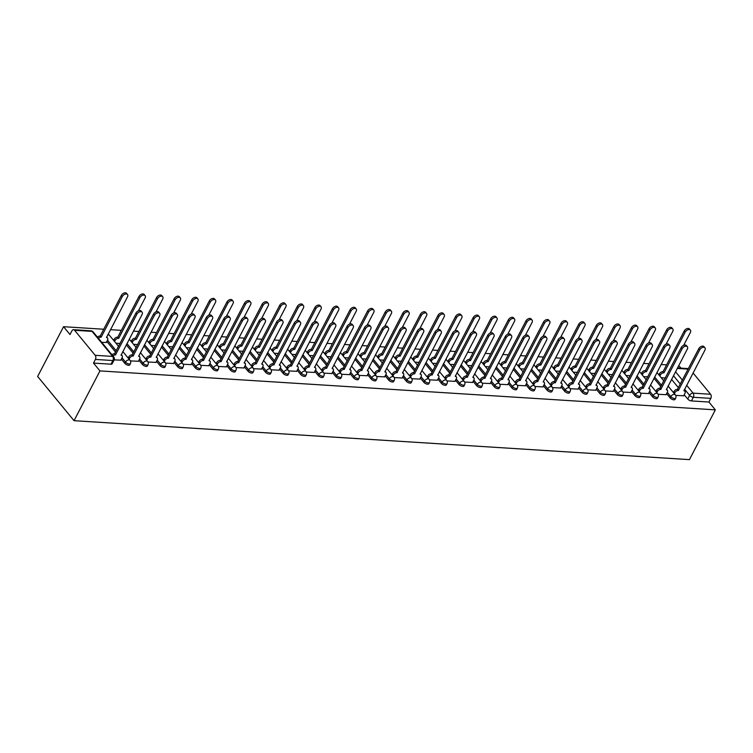 <?xml version="1.0" encoding="UTF-8"?>
<svg xmlns="http://www.w3.org/2000/svg" width="753" height="753" viewBox="0 0 753 753"><rect width="100%" height="100%" fill="white"/><g stroke="black" fill="none" stroke-linecap="round" stroke-linejoin="round"><path stroke-width="1.13" d="M666.621 393.64L670.132 397.904A2.956 1.28 27.5 0 0 673.841 399.815A2.956 1.28 27.5 0 0 675.008 399.41L675.676 398.111A2.956 1.28 -152.5 0 1 674.519 398.516A2.956 1.28 -152.5 0 1 670.81 396.605L667.299 392.341M649.03 392.529L652.54 396.793A2.956 1.28 27.5 0 0 656.258 398.704A2.956 1.28 27.5 0 0 657.416 398.299L658.094 397A2.956 1.28 -152.5 0 1 656.927 397.405A2.956 1.28 -152.5 0 1 653.218 395.494L649.707 391.231M631.447 391.409L634.958 395.673A2.956 1.28 27.5 0 0 638.666 397.584A2.956 1.28 27.5 0 0 639.824 397.179L640.502 395.89A2.956 1.28 -152.5 0 1 639.344 396.294A2.956 1.28 -152.5 0 1 635.626 394.384L632.115 390.11M613.855 390.299L617.366 394.563A2.956 1.28 27.5 0 0 621.074 396.473A2.956 1.28 27.5 0 0 622.242 396.069L622.91 394.77A2.956 1.28 -152.5 0 1 621.752 395.174A2.956 1.28 -152.5 0 1 618.044 393.264L614.533 389M596.263 389.188L599.774 393.452A2.956 1.28 27.5 0 0 603.482 395.363A2.956 1.28 27.5 0 0 604.65 394.958L605.327 393.659A2.956 1.28 -152.5 0 1 604.16 394.064A2.956 1.28 -152.5 0 1 600.452 392.153L596.941 387.889M578.671 388.077L582.182 392.341A2.956 1.28 27.5 0 0 585.9 394.252A2.956 1.28 27.5 0 0 587.058 393.847L587.735 392.548A2.956 1.28 -152.5 0 1 586.568 392.953A2.956 1.28 -152.5 0 1 582.86 391.042L579.349 386.778M561.089 386.957L564.599 391.221A2.956 1.28 27.5 0 0 568.308 393.132A2.956 1.28 27.5 0 0 569.466 392.727L570.143 391.438A2.956 1.28 -152.5 0 1 568.986 391.842A2.956 1.28 -152.5 0 1 565.268 389.932L561.757 385.658M543.497 385.847L547.007 390.11A2.956 1.28 27.5 0 0 550.716 392.021A2.956 1.28 27.5 0 0 551.883 391.616L552.551 390.318A2.956 1.28 -152.5 0 1 551.394 390.722A2.956 1.28 -152.5 0 1 547.685 388.812L544.174 384.548M525.905 384.736L529.415 389A2.956 1.28 27.5 0 0 533.124 390.911A2.956 1.28 27.5 0 0 534.291 390.506L534.969 389.207A2.956 1.28 -152.5 0 1 533.802 389.612A2.956 1.28 -152.5 0 1 530.093 387.701L526.582 383.437M508.322 383.616L511.824 387.889A2.956 1.28 27.5 0 0 515.541 389.8A2.956 1.28 27.5 0 0 516.699 389.395L517.377 388.096A2.956 1.28 -152.5 0 1 516.21 388.501A2.956 1.28 -152.5 0 1 512.501 386.59L508.99 382.326M490.73 382.505L494.241 386.769A2.956 1.28 27.5 0 0 497.949 388.68A2.956 1.28 27.5 0 0 499.107 388.275L499.785 386.976A2.956 1.28 -152.5 0 1 498.627 387.39A2.956 1.28 -152.5 0 1 494.909 385.47L491.408 381.206M473.138 381.394L476.649 385.658A2.956 1.28 27.5 0 0 480.358 387.569A2.956 1.28 27.5 0 0 481.525 387.164L482.193 385.865A2.956 1.28 -152.5 0 1 481.035 386.27A2.956 1.28 -152.5 0 1 477.327 384.359L473.816 380.096M455.546 380.284L459.057 384.548A2.956 1.28 27.5 0 0 462.775 386.458A2.956 1.28 27.5 0 0 463.933 386.054L464.61 384.755A2.956 1.28 -152.5 0 1 463.443 385.159A2.956 1.28 -152.5 0 1 459.735 383.249L456.224 378.985M437.964 379.164L441.474 383.437A2.956 1.28 27.5 0 0 445.183 385.348A2.956 1.28 27.5 0 0 446.341 384.934L447.018 383.644A2.956 1.28 -152.5 0 1 445.861 384.049A2.956 1.28 -152.5 0 1 442.143 382.138L438.632 377.874M420.372 378.053L423.883 382.317A2.956 1.28 27.5 0 0 427.591 384.228A2.956 1.28 27.5 0 0 428.758 383.823L429.426 382.524A2.956 1.28 -152.5 0 1 428.269 382.929A2.956 1.28 -152.5 0 1 424.56 381.018L421.049 376.754M402.78 376.942L406.291 381.206A2.956 1.28 27.5 0 0 409.999 383.117A2.956 1.28 27.5 0 0 411.166 382.712L411.844 381.413A2.956 1.28 -152.5 0 1 410.677 381.818A2.956 1.28 -152.5 0 1 406.968 379.907L403.457 375.643M385.188 375.832L388.699 380.096A2.956 1.28 27.5 0 0 392.417 382.006A2.956 1.28 27.5 0 0 393.574 381.602L394.252 380.303A2.956 1.28 -152.5 0 1 393.085 380.707A2.956 1.28 -152.5 0 1 389.376 378.797L385.865 374.533M367.605 374.712L371.116 378.975A2.956 1.28 27.5 0 0 374.825 380.896A2.956 1.28 27.5 0 0 375.982 380.481L376.66 379.192A2.956 1.28 -152.5 0 1 375.502 379.597A2.956 1.28 -152.5 0 1 371.784 377.686L368.273 373.413M350.013 373.601L353.524 377.865A2.956 1.28 27.5 0 0 357.233 379.776A2.956 1.28 27.5 0 0 358.4 379.371L359.068 378.072A2.956 1.28 -152.5 0 1 357.91 378.477A2.956 1.28 -152.5 0 1 354.202 376.566L350.691 372.302M332.421 372.49L335.932 376.754A2.956 1.28 27.5 0 0 339.641 378.665A2.956 1.28 27.5 0 0 340.808 378.26L341.486 376.961A2.956 1.28 -152.5 0 1 340.318 377.366A2.956 1.28 -152.5 0 1 336.61 375.455L333.099 371.191M314.839 371.38L318.34 375.643A2.956 1.28 27.5 0 0 322.058 377.554A2.956 1.28 27.5 0 0 323.216 377.149L323.894 375.851A2.956 1.28 -152.5 0 1 322.726 376.255A2.956 1.28 -152.5 0 1 319.018 374.345L315.507 370.081M297.247 370.26L300.758 374.523A2.956 1.28 27.5 0 0 304.466 376.434A2.956 1.28 27.5 0 0 305.624 376.029L306.302 374.74A2.956 1.28 -152.5 0 1 305.144 375.145A2.956 1.28 -152.5 0 1 301.435 373.234L297.924 368.961M279.655 369.149L283.166 373.413A2.956 1.28 27.5 0 0 286.874 375.323A2.956 1.28 27.5 0 0 288.041 374.919L288.719 373.62A2.956 1.28 -152.5 0 1 287.552 374.025A2.956 1.28 -152.5 0 1 283.843 372.114L280.332 367.85M262.063 368.038L265.574 372.302A2.956 1.28 27.5 0 0 269.292 374.213A2.956 1.28 27.5 0 0 270.449 373.808L271.127 372.509A2.956 1.28 -152.5 0 1 269.96 372.914A2.956 1.28 -152.5 0 1 266.251 371.003L262.741 366.739M244.48 366.918L247.991 371.191A2.956 1.28 27.5 0 0 251.7 373.102A2.956 1.28 27.5 0 0 252.857 372.697L253.535 371.398A2.956 1.28 -152.5 0 1 252.377 371.803A2.956 1.28 -152.5 0 1 248.659 369.892L245.149 365.629M226.888 365.807L230.399 370.071A2.956 1.28 27.5 0 0 234.108 371.982A2.956 1.28 27.5 0 0 235.275 371.577L235.943 370.278A2.956 1.28 -152.5 0 1 234.785 370.692A2.956 1.28 -152.5 0 1 231.077 368.782L227.566 364.508M209.296 364.697L212.807 368.961A2.956 1.28 27.5 0 0 216.516 370.871A2.956 1.28 27.5 0 0 217.683 370.467L218.361 369.168A2.956 1.28 -152.5 0 1 217.193 369.572A2.956 1.28 -152.5 0 1 213.485 367.662L209.974 363.398M191.704 363.586L195.215 367.85A2.956 1.28 27.5 0 0 198.933 369.761A2.956 1.28 27.5 0 0 200.091 369.356L200.769 368.057A2.956 1.28 -152.5 0 1 199.601 368.462A2.956 1.28 -152.5 0 1 195.893 366.551L192.382 362.287M174.122 362.466L177.633 366.739A2.956 1.28 27.5 0 0 181.341 368.65A2.956 1.28 27.5 0 0 182.499 368.236L183.177 366.946A2.956 1.28 -152.5 0 1 182.019 367.351A2.956 1.28 -152.5 0 1 178.301 365.44L174.79 361.176M156.53 361.355L160.041 365.619A2.956 1.28 27.5 0 0 163.749 367.53A2.956 1.28 27.5 0 0 164.916 367.125L165.585 365.826A2.956 1.28 -152.5 0 1 164.427 366.231A2.956 1.28 -152.5 0 1 160.718 364.32L157.208 360.056M138.938 360.245L142.449 364.508A2.956 1.28 27.5 0 0 146.157 366.419A2.956 1.28 27.5 0 0 147.324 366.014L148.002 364.716A2.956 1.28 -152.5 0 1 146.835 365.12A2.956 1.28 -152.5 0 1 143.126 363.21L139.616 358.946M121.355 359.134L124.866 363.398A2.956 1.28 27.5 0 0 128.575 365.309A2.956 1.28 27.5 0 0 129.732 364.904L130.41 363.605A2.956 1.28 -152.5 0 1 129.243 364.01A2.956 1.28 -152.5 0 1 125.535 362.099L122.024 357.835M681.013 368.132L678.698 365.629M666.603 364.866L661.106 364.518M649.011 363.746L643.523 363.407M631.419 362.635L625.931 362.287M613.836 361.525L608.339 361.176M596.244 360.414L590.747 360.066M578.652 359.294L573.165 358.955M561.07 358.183L555.573 357.835M543.478 357.073L537.981 356.724M525.886 355.962L520.398 355.614M508.294 354.842L502.806 354.494M490.711 353.731L485.214 353.383M473.119 352.62L467.622 352.272M455.527 351.51L450.04 351.162M437.935 350.39L432.448 350.041M420.353 349.279L414.856 348.931M402.761 348.168L397.264 347.82M385.169 347.058L379.681 346.709M367.586 345.938L362.089 345.589M349.994 344.827L344.498 344.479M332.402 343.716L326.915 343.368M314.81 342.596L309.323 342.257M297.228 341.486L291.731 341.137M279.636 340.375L274.139 340.027M262.044 339.264L256.557 338.916M244.452 338.144L238.965 337.796M226.869 337.033L221.373 336.685M209.278 335.923L203.781 335.574M191.686 334.812L186.198 334.464M174.103 333.692L168.606 333.344M156.511 332.581L151.014 332.233M138.919 331.471L133.432 331.122M121.327 330.36L110.427 329.663M103.745 329.24L63.553 326.698L37.65 376.472L74.039 420.682L99.951 370.909L715.35 409.858L689.447 459.631L74.039 420.682M693.052 372.951L710.587 394.252A2.956 1.901 93.6 0 1 710.813 398.375L708.912 402.036L691.433 400.925A2.956 1.28 -152.5 0 1 687.724 399.015L684.213 394.751M678.453 387.748L671.544 379.361M708.912 402.036L715.35 409.858M74.585 330.275L95.179 355.303L112.658 356.414L92.064 331.386L74.585 330.275A2.956 1.901 -86.4 0 0 73.54 329.692A2.956 1.901 -86.4 0 0 71.902 330.868L70.001 334.53L63.553 326.698M93.504 363.087L110.983 364.198A2.956 1.28 27.5 0 0 112.15 363.784L114.051 360.132A2.956 1.28 -152.5 0 1 112.884 360.536L95.405 359.435L93.504 363.087L99.951 370.909M95.405 359.435A2.956 1.901 -86.4 0 0 95.179 355.303M114.174 359.868L120.809 360.16M101.711 342.314L106.258 342.474M130.42 360.894L138.401 361.28M148.012 362.014L155.993 362.391M165.594 363.125L173.585 363.501M183.186 364.236L191.168 364.621M200.778 365.346L208.76 365.732M218.37 366.466L226.352 366.843M235.953 367.577L243.934 367.953M253.545 368.688L261.526 369.074M271.136 369.798L279.118 370.184M288.728 370.918L296.71 371.295M306.311 372.029L314.293 372.406M323.903 373.14L331.885 373.526M341.495 374.26L349.477 374.636M359.077 375.371L367.069 375.747M376.669 376.481L384.651 376.858M394.261 377.592L402.243 377.978M411.853 378.712L419.835 379.088M429.436 379.823L437.418 380.199M447.028 380.933L455.01 381.319M464.62 382.044L472.602 382.43M482.212 383.164L490.194 383.541M499.794 384.275L507.776 384.651M517.386 385.385L525.368 385.771M534.978 386.496L542.96 386.882M552.561 387.616L560.552 387.993M570.153 388.727L578.135 389.103M587.745 389.838L595.727 390.223M605.337 390.948L613.319 391.334M622.919 392.068L630.901 392.445M640.511 393.179L648.493 393.555M658.103 394.29L666.085 394.676M660.861 386.637L653.962 378.251M643.269 385.527L636.37 377.14M625.677 384.416L618.778 376.029M608.095 383.296L601.195 374.909M590.503 382.185L583.603 373.799M572.911 381.074L566.011 372.688M555.328 379.954L548.419 371.577M537.736 378.844L530.837 370.457M520.144 377.733L513.245 369.346M502.552 376.622L495.653 368.236M484.97 375.502L478.061 367.125M467.378 374.392L460.478 366.005M449.786 373.281L442.886 364.894M432.194 372.17L425.294 363.784M414.611 371.05L407.712 362.664M397.019 369.939L390.12 361.553M379.427 368.829L372.528 360.442M361.845 367.718L354.936 359.332M344.253 366.598L337.353 358.212M326.661 365.487L319.761 357.101M309.069 364.377L302.169 355.99M291.486 363.257L284.578 354.879M273.894 362.146L266.995 353.759M256.302 361.035L249.403 352.649M238.71 359.925L231.811 351.538M221.128 358.805L214.228 350.427M203.536 357.694L196.637 349.307M185.944 356.583L179.045 348.197M168.361 355.472L161.453 347.086M150.769 354.352L143.87 345.966M133.177 353.242L126.278 344.855M115.585 352.131L106.794 341.448M675.695 395.41L683.677 395.786M115.962 343.217L120.094 343.481M133.545 344.328L137.686 344.592M151.137 345.448L155.269 345.702M168.728 346.559L172.861 346.822M186.311 347.67L190.453 347.933M203.903 348.78L208.035 349.044M221.495 349.9L225.627 350.154M239.087 351.011L243.219 351.274M256.669 352.122L260.811 352.385M274.261 353.232L278.394 353.496M291.853 354.352L295.985 354.607M309.445 355.463L313.577 355.727M327.028 356.574L331.169 356.837M344.62 357.684L348.752 357.948M362.212 358.805L366.344 359.068M379.794 359.915L383.936 360.179M397.386 361.026L401.518 361.289M414.978 362.146L419.11 362.4M432.57 363.257L436.702 363.52M450.153 364.367L454.294 364.631M467.745 365.478L471.877 365.742M485.337 366.598L489.469 366.852M502.929 367.709L507.061 367.972M520.511 368.819L524.653 369.083M538.103 369.93L542.235 370.194M555.695 371.05L559.827 371.304M573.278 372.161L577.419 372.424M590.87 373.272L595.002 373.535M608.462 374.382L612.594 374.646M626.054 375.502L630.186 375.766M643.636 376.613L647.778 376.876M661.228 377.724L665.36 377.987M120.753 360.282L122.08 357.731A2.956 1.864 140.5 0 0 122.108 355.708A2.956 1.864 140.5 0 0 121.054 355.228L142.063 314.528A3.398 2.137 140.5 0 0 142.091 312.203A3.398 2.137 140.5 0 0 139.503 311.893A3.398 2.137 140.5 0 0 136.877 314.199L115.529 354.879A2.956 1.864 140.5 0 0 112.941 355.953M111.99 354.804A2.956 1.864 -39.5 0 1 114.588 353.731L135.935 313.05A3.398 2.137 -39.5 0 1 138.552 310.744A3.398 2.137 -39.5 0 1 141.15 311.055L142.091 312.203M115.698 354.889L114.748 353.741M97.438 337.118A2.956 1.864 -39.5 0 1 100.027 336.045L100.977 337.193A2.956 1.864 140.5 0 0 98.379 338.266M106.192 342.596L107.528 340.045A2.956 1.864 140.5 0 0 107.547 338.022A2.956 1.864 140.5 0 0 106.502 337.542L127.511 296.842A3.398 2.137 140.5 0 0 127.539 294.517A3.398 2.137 140.5 0 0 124.942 294.207A3.398 2.137 140.5 0 0 122.325 296.513L101.147 337.203M100.196 336.054L121.374 295.364A3.398 2.137 -39.5 0 1 124 293.058A3.398 2.137 -39.5 0 1 126.589 293.369L127.539 294.517M138.336 361.402L139.672 358.842A2.956 1.864 140.5 0 0 139.691 356.818A2.956 1.864 140.5 0 0 138.646 356.338L159.655 315.639A3.398 2.137 140.5 0 0 159.683 313.323A3.398 2.137 140.5 0 0 157.095 313.003A3.398 2.137 140.5 0 0 154.469 315.309L133.121 355.99A2.956 1.864 140.5 0 0 129.638 358.202L128.688 357.054A2.956 1.864 -39.5 0 1 132.17 354.842L153.518 314.161A3.398 2.137 -39.5 0 1 156.144 311.855A3.398 2.137 -39.5 0 1 158.732 312.175L159.683 313.323M128.17 358.051L128.688 357.054M129.111 359.2L129.638 358.202M133.29 356L132.34 354.851M155.927 362.513L157.264 359.953A2.956 1.864 140.5 0 0 157.283 357.939A2.956 1.864 140.5 0 0 156.229 357.449L177.247 316.759A3.398 2.137 140.5 0 0 177.275 314.434A3.398 2.137 140.5 0 0 174.677 314.114A3.398 2.137 140.5 0 0 172.061 316.429L150.704 357.101A2.956 1.864 140.5 0 0 147.221 359.322L146.28 358.164A2.956 1.864 -39.5 0 1 149.762 355.953L171.11 315.281A3.398 2.137 -39.5 0 1 173.736 312.966A3.398 2.137 -39.5 0 1 176.324 313.286L177.275 314.434M145.762 359.172L146.28 358.164M146.703 360.32L147.221 359.322M150.873 357.11L149.932 355.962M173.519 363.624L174.847 361.064A2.956 1.864 140.5 0 0 174.875 359.049A2.956 1.864 140.5 0 0 173.821 358.569L194.829 317.87A3.398 2.137 140.5 0 0 194.858 315.545A3.398 2.137 140.5 0 0 192.269 315.234A3.398 2.137 140.5 0 0 189.643 317.54L168.296 358.212A2.956 1.864 140.5 0 0 164.813 360.433L163.872 359.285A2.956 1.864 -39.5 0 1 167.354 357.063L188.702 316.392A3.398 2.137 -39.5 0 1 191.328 314.086A3.398 2.137 -39.5 0 1 193.916 314.396L194.858 315.545M163.345 360.282L163.872 359.285M164.295 361.431L164.813 360.433M168.465 358.23L167.524 357.073M113.618 340.365L114.136 339.368A2.956 1.864 -39.5 0 1 117.619 337.156L118.56 338.304A2.956 1.864 140.5 0 0 115.077 340.516L114.56 341.523M138.411 310.801L145.103 297.953A3.398 2.137 140.5 0 0 145.122 295.637A3.398 2.137 140.5 0 0 142.533 295.317A3.398 2.137 140.5 0 0 139.917 297.623L118.729 338.313M117.788 337.165L138.966 296.475A3.398 2.137 -39.5 0 1 141.592 294.169A3.398 2.137 -39.5 0 1 144.181 294.489L145.122 295.637M131.201 341.486L131.728 340.488A2.956 1.864 -39.5 0 1 135.211 338.266L136.152 339.415A2.956 1.864 140.5 0 0 132.669 341.636L132.151 342.634M156.003 311.911L162.686 299.073A3.398 2.137 140.5 0 0 162.714 296.748A3.398 2.137 140.5 0 0 160.125 296.428A3.398 2.137 140.5 0 0 157.499 298.743L136.321 339.424M135.38 338.276L156.558 297.595A3.398 2.137 -39.5 0 1 159.175 295.28A3.398 2.137 -39.5 0 1 161.773 295.6L162.714 296.748M148.793 342.596L149.31 341.598A2.956 1.864 -39.5 0 1 152.793 339.377L153.744 340.535A2.956 1.864 140.5 0 0 150.261 342.747L149.734 343.745M173.595 313.022L180.278 300.183A3.398 2.137 140.5 0 0 180.306 297.859A3.398 2.137 140.5 0 0 177.717 297.548A3.398 2.137 140.5 0 0 175.091 299.854L153.913 340.544M152.963 339.396L174.141 298.706A3.398 2.137 -39.5 0 1 176.767 296.4A3.398 2.137 -39.5 0 1 179.355 296.71L180.306 297.859M191.111 364.734L192.439 362.184A2.956 1.864 140.5 0 0 192.467 360.16A2.956 1.864 140.5 0 0 191.413 359.68L212.421 318.98A3.398 2.137 140.5 0 0 212.45 316.655A3.398 2.137 140.5 0 0 209.861 316.345A3.398 2.137 140.5 0 0 207.235 318.651L185.887 359.332A2.956 1.864 140.5 0 0 182.405 361.544L181.454 360.395A2.956 1.864 -39.5 0 1 184.937 358.183L206.294 317.502A3.398 2.137 -39.5 0 1 208.91 315.196A3.398 2.137 -39.5 0 1 211.508 315.507L212.45 316.655M180.936 361.393L181.454 360.395M181.887 362.541L182.405 361.544M186.057 359.341L185.106 358.193M208.694 365.854L210.031 363.294A2.956 1.864 140.5 0 0 210.049 361.271A2.956 1.864 140.5 0 0 209.005 360.791L230.013 320.091A3.398 2.137 140.5 0 0 230.042 317.775A3.398 2.137 140.5 0 0 227.453 317.455A3.398 2.137 140.5 0 0 224.827 319.761L203.479 360.442A2.956 1.864 140.5 0 0 199.997 362.654L199.046 361.506A2.956 1.864 -39.5 0 1 202.529 359.294L223.876 318.613A3.398 2.137 -39.5 0 1 226.502 316.307A3.398 2.137 -39.5 0 1 229.091 316.627L230.042 317.775M198.528 362.504L199.046 361.506M199.47 363.661L199.997 362.654M203.649 360.452L202.698 359.303M166.385 343.707L166.902 342.709A2.956 1.864 -39.5 0 1 170.385 340.497L171.336 341.646A2.956 1.864 140.5 0 0 167.844 343.857L167.326 344.855M191.177 314.142L197.87 301.294A3.398 2.137 140.5 0 0 197.898 298.969A3.398 2.137 140.5 0 0 195.3 298.659A3.398 2.137 140.5 0 0 192.683 300.965L171.496 341.655M170.554 340.507L191.733 299.816A3.398 2.137 -39.5 0 1 194.359 297.51A3.398 2.137 -39.5 0 1 196.947 297.821L197.898 298.969M183.967 344.818L184.494 343.82A2.956 1.864 -39.5 0 1 187.977 341.608L188.918 342.756A2.956 1.864 140.5 0 0 185.436 344.968L184.918 345.975M208.769 315.253L215.452 302.405A3.398 2.137 140.5 0 0 215.48 300.089A3.398 2.137 140.5 0 0 212.892 299.769A3.398 2.137 140.5 0 0 210.266 302.075L189.088 342.766M188.146 341.617L209.325 300.927A3.398 2.137 -39.5 0 1 211.951 298.621A3.398 2.137 -39.5 0 1 214.539 298.941L215.48 300.089M226.286 366.965L227.613 364.405A2.956 1.864 140.5 0 0 227.641 362.391A2.956 1.864 140.5 0 0 226.587 361.901L247.605 321.211A3.398 2.137 140.5 0 0 247.633 318.886A3.398 2.137 140.5 0 0 245.036 318.575A3.398 2.137 140.5 0 0 242.419 320.882L221.062 361.553A2.956 1.864 140.5 0 0 217.579 363.774L216.638 362.626A2.956 1.864 -39.5 0 1 220.121 360.405L241.468 319.733A3.398 2.137 -39.5 0 1 244.094 317.418A3.398 2.137 -39.5 0 1 246.683 317.738L247.633 318.886M216.12 363.624L216.638 362.626M217.062 364.772L217.579 363.774M221.231 361.562L220.29 360.414M243.878 368.076L245.205 365.516A2.956 1.864 140.5 0 0 245.233 363.501A2.956 1.864 140.5 0 0 244.179 363.021L265.188 322.322A3.398 2.137 140.5 0 0 265.216 319.997A3.398 2.137 140.5 0 0 262.628 319.686A3.398 2.137 140.5 0 0 260.001 321.992L238.654 362.673A2.956 1.864 140.5 0 0 235.171 364.885L234.23 363.737A2.956 1.864 -39.5 0 1 237.713 361.515L259.06 320.844A3.398 2.137 -39.5 0 1 261.677 318.538A3.398 2.137 -39.5 0 1 264.275 318.848L265.216 319.997M233.703 364.734L234.23 363.737M234.654 365.883L235.171 364.885M238.823 362.682L237.882 361.534M261.46 369.186L262.797 366.636A2.956 1.864 140.5 0 0 262.816 364.612A2.956 1.864 140.5 0 0 261.771 364.132L282.78 323.432A3.398 2.137 140.5 0 0 282.808 321.117A3.398 2.137 140.5 0 0 280.22 320.797A3.398 2.137 140.5 0 0 277.593 323.103L256.246 363.784A2.956 1.864 140.5 0 0 252.763 365.996L251.813 364.847A2.956 1.864 -39.5 0 1 255.295 362.635L276.652 321.955A3.398 2.137 -39.5 0 1 279.269 319.649A3.398 2.137 -39.5 0 1 281.857 319.959L282.808 321.117M251.295 365.845L251.813 364.847M252.246 366.993L252.763 365.996M256.415 363.793L255.465 362.645M279.052 370.307L280.389 367.746A2.956 1.864 140.5 0 0 280.408 365.732A2.956 1.864 140.5 0 0 279.363 365.243L300.372 324.543A3.398 2.137 140.5 0 0 300.4 322.228A3.398 2.137 140.5 0 0 297.802 321.908A3.398 2.137 140.5 0 0 295.185 324.223L273.838 364.894A2.956 1.864 140.5 0 0 270.355 367.106L269.405 365.958A2.956 1.864 -39.5 0 1 272.887 363.746L294.235 323.065A3.398 2.137 -39.5 0 1 296.861 320.759A3.398 2.137 -39.5 0 1 299.449 321.079L300.4 322.228M268.887 366.956L269.405 365.958M269.828 368.113L270.355 367.106M274.007 364.904L273.057 363.755M296.644 371.417L297.972 368.857A2.956 1.864 140.5 0 0 298 366.843A2.956 1.864 140.5 0 0 296.946 366.353L317.964 325.663A3.398 2.137 140.5 0 0 317.982 323.338A3.398 2.137 140.5 0 0 315.394 323.028A3.398 2.137 140.5 0 0 312.777 325.334L291.42 366.005A2.956 1.864 140.5 0 0 287.938 368.226L286.997 367.078A2.956 1.864 -39.5 0 1 290.479 364.857L311.827 324.185A3.398 2.137 -39.5 0 1 314.453 321.87A3.398 2.137 -39.5 0 1 317.041 322.19L317.982 323.338M286.469 368.076L286.997 367.078M287.42 369.224L287.938 368.226M291.59 366.014L290.649 364.866M314.236 372.528L315.563 369.968A2.956 1.864 140.5 0 0 315.592 367.953A2.956 1.864 140.5 0 0 314.538 367.473L335.546 326.774A3.398 2.137 140.5 0 0 335.574 324.449A3.398 2.137 140.5 0 0 332.986 324.138A3.398 2.137 140.5 0 0 330.36 326.444L309.012 367.125A2.956 1.864 140.5 0 0 305.53 369.337L304.579 368.189A2.956 1.864 -39.5 0 1 308.062 365.967L329.419 325.296A3.398 2.137 -39.5 0 1 332.035 322.99A3.398 2.137 -39.5 0 1 334.633 323.301L335.574 324.449M304.061 369.186L304.579 368.189M305.012 370.335L305.53 369.337M309.182 367.135L308.231 365.986M331.819 373.639L333.155 371.088A2.956 1.864 140.5 0 0 333.174 369.064A2.956 1.864 140.5 0 0 332.129 368.584L353.138 327.884A3.398 2.137 140.5 0 0 353.166 325.569A3.398 2.137 140.5 0 0 350.578 325.249A3.398 2.137 140.5 0 0 347.952 327.555L326.604 368.236A2.956 1.864 140.5 0 0 323.122 370.448L322.171 369.299A2.956 1.864 -39.5 0 1 325.654 367.088L347.001 326.407A3.398 2.137 -39.5 0 1 349.627 324.101A3.398 2.137 -39.5 0 1 352.216 324.411L353.166 325.569M321.653 370.297L322.171 369.299M322.595 371.445L323.122 370.448M326.774 368.245L325.823 367.097M349.411 374.759L350.747 372.198A2.956 1.864 140.5 0 0 350.766 370.184A2.956 1.864 140.5 0 0 349.712 369.695L370.73 328.995A3.398 2.137 140.5 0 0 370.758 326.68A3.398 2.137 140.5 0 0 368.161 326.36A3.398 2.137 140.5 0 0 365.544 328.675L344.187 369.346A2.956 1.864 140.5 0 0 340.704 371.568L339.763 370.41A2.956 1.864 -39.5 0 1 343.246 368.198L364.593 327.517A3.398 2.137 -39.5 0 1 367.219 325.211A3.398 2.137 -39.5 0 1 369.808 325.531L370.758 326.68M339.245 371.417L339.763 370.41M340.187 372.566L340.704 371.568M344.356 369.356L343.415 368.208M201.559 345.938L202.077 344.94A2.956 1.864 -39.5 0 1 205.56 342.719L206.51 343.867A2.956 1.864 140.5 0 0 203.028 346.088L202.51 347.086M226.361 316.364L233.044 303.525A3.398 2.137 140.5 0 0 233.072 301.2A3.398 2.137 140.5 0 0 230.484 300.889A3.398 2.137 140.5 0 0 227.858 303.195L206.68 343.876M205.729 342.728L226.917 302.047A3.398 2.137 -39.5 0 1 229.533 299.732A3.398 2.137 -39.5 0 1 232.131 300.052L233.072 301.2M219.151 347.048L219.669 346.051A2.956 1.864 -39.5 0 1 223.152 343.829L224.102 344.987A2.956 1.864 140.5 0 0 220.62 347.199L220.092 348.197M243.953 317.474L250.636 304.636A3.398 2.137 140.5 0 0 250.664 302.311A3.398 2.137 140.5 0 0 248.076 302A3.398 2.137 140.5 0 0 245.45 304.306L224.272 344.996M223.321 343.848L244.499 303.158A3.398 2.137 -39.5 0 1 247.125 300.852A3.398 2.137 -39.5 0 1 249.714 301.162L250.664 302.311M236.743 348.159L237.261 347.161A2.956 1.864 -39.5 0 1 240.744 344.949L241.685 346.098A2.956 1.864 140.5 0 0 238.202 348.31L237.684 349.307M261.536 318.594L268.228 305.746A3.398 2.137 140.5 0 0 268.256 303.431A3.398 2.137 140.5 0 0 265.658 303.111A3.398 2.137 140.5 0 0 263.042 305.417L241.854 346.107M240.913 344.959L262.091 304.268A3.398 2.137 -39.5 0 1 264.717 301.962A3.398 2.137 -39.5 0 1 267.306 302.273L268.256 303.431M254.326 349.279L254.853 348.272A2.956 1.864 -39.5 0 1 258.335 346.06L259.277 347.208A2.956 1.864 140.5 0 0 255.794 349.43L255.276 350.427M279.128 319.705L285.811 306.857A3.398 2.137 140.5 0 0 285.839 304.541A3.398 2.137 140.5 0 0 283.25 304.221A3.398 2.137 140.5 0 0 280.624 306.537L259.446 347.218M258.505 346.069L279.683 305.379A3.398 2.137 -39.5 0 1 282.3 303.073A3.398 2.137 -39.5 0 1 284.898 303.393L285.839 304.541M271.918 350.39L272.435 349.392A2.956 1.864 -39.5 0 1 275.918 347.171L276.869 348.319A2.956 1.864 140.5 0 0 273.386 350.54L272.868 351.538M296.72 320.816L303.403 307.977A3.398 2.137 140.5 0 0 303.431 305.652A3.398 2.137 140.5 0 0 300.842 305.341A3.398 2.137 140.5 0 0 298.216 307.648L277.038 348.338M276.087 347.18L297.275 306.499A3.398 2.137 -39.5 0 1 299.892 304.184A3.398 2.137 -39.5 0 1 302.49 304.504L303.431 305.652M289.51 351.5L290.027 350.503A2.956 1.864 -39.5 0 1 293.51 348.281L294.461 349.439A2.956 1.864 140.5 0 0 290.978 351.651L290.451 352.649M314.302 321.936L320.994 309.088A3.398 2.137 140.5 0 0 321.023 306.763A3.398 2.137 140.5 0 0 318.425 306.452A3.398 2.137 140.5 0 0 315.808 308.758L294.63 349.448M293.679 348.3L314.858 307.61A3.398 2.137 -39.5 0 1 317.484 305.304A3.398 2.137 -39.5 0 1 320.072 305.614L321.023 306.763M307.102 352.611L307.619 351.613A2.956 1.864 -39.5 0 1 311.102 349.401L312.043 350.55A2.956 1.864 140.5 0 0 308.561 352.762L308.043 353.759M331.894 323.046L338.586 310.198A3.398 2.137 140.5 0 0 338.605 307.883A3.398 2.137 140.5 0 0 336.017 307.563A3.398 2.137 140.5 0 0 333.4 309.869L312.213 350.559M311.271 349.411L332.45 308.721A3.398 2.137 -39.5 0 1 335.076 306.415A3.398 2.137 -39.5 0 1 337.664 306.725L338.605 307.883M324.684 353.731L325.202 352.724A2.956 1.864 -39.5 0 1 328.694 350.512L329.635 351.66A2.956 1.864 140.5 0 0 326.153 353.882L325.635 354.879M349.486 324.157L356.169 311.309A3.398 2.137 140.5 0 0 356.197 308.994A3.398 2.137 140.5 0 0 353.609 308.674A3.398 2.137 140.5 0 0 350.983 310.989L329.805 351.67M328.854 350.522L350.041 309.831A3.398 2.137 -39.5 0 1 352.658 307.525A3.398 2.137 -39.5 0 1 355.256 307.845L356.197 308.994M367.003 375.869L368.33 373.309A2.956 1.864 140.5 0 0 368.358 371.295A2.956 1.864 140.5 0 0 367.304 370.815L388.313 330.115A3.398 2.137 140.5 0 0 388.341 327.79A3.398 2.137 140.5 0 0 385.752 327.48A3.398 2.137 140.5 0 0 383.126 329.786L361.779 370.457A2.956 1.864 140.5 0 0 358.296 372.679L357.355 371.53A2.956 1.864 -39.5 0 1 360.838 369.309L382.185 328.637A3.398 2.137 -39.5 0 1 384.811 326.331A3.398 2.137 -39.5 0 1 387.4 326.642L388.341 327.79M356.828 372.528L357.355 371.53M357.779 373.676L358.296 372.679M361.948 370.476L361.007 369.318M384.595 376.98L385.922 374.429A2.956 1.864 140.5 0 0 385.95 372.406A2.956 1.864 140.5 0 0 384.896 371.926L405.905 331.226A3.398 2.137 140.5 0 0 405.933 328.901A3.398 2.137 140.5 0 0 403.344 328.59A3.398 2.137 140.5 0 0 400.718 330.896L379.371 371.577A2.956 1.864 140.5 0 0 375.888 373.789L374.938 372.641A2.956 1.864 -39.5 0 1 378.42 370.429L399.777 329.748A3.398 2.137 -39.5 0 1 402.394 327.442A3.398 2.137 -39.5 0 1 404.992 327.753L405.933 328.901M374.42 373.639L374.938 372.641M375.371 374.787L375.888 373.789M379.54 371.587L378.59 370.438M402.177 378.1L403.514 375.54A2.956 1.864 140.5 0 0 403.533 373.516A2.956 1.864 140.5 0 0 402.488 373.036L423.497 332.337A3.398 2.137 140.5 0 0 423.525 330.021A3.398 2.137 140.5 0 0 420.927 329.701A3.398 2.137 140.5 0 0 418.31 332.007L396.963 372.688A2.956 1.864 140.5 0 0 393.48 374.9L392.529 373.752A2.956 1.864 -39.5 0 1 396.012 371.54L417.36 330.859A3.398 2.137 -39.5 0 1 419.986 328.553A3.398 2.137 -39.5 0 1 422.574 328.873L423.525 330.021M392.012 374.749L392.529 373.752M392.953 375.898L393.48 374.9M397.132 372.697L396.182 371.549M419.769 379.211L421.096 376.651A2.956 1.864 140.5 0 0 421.125 374.636A2.956 1.864 140.5 0 0 420.07 374.147L441.089 333.457A3.398 2.137 140.5 0 0 441.117 331.132A3.398 2.137 140.5 0 0 438.519 330.812A3.398 2.137 140.5 0 0 435.902 333.127L414.545 373.799A2.956 1.864 140.5 0 0 411.063 376.02L410.121 374.862A2.956 1.864 -39.5 0 1 413.604 372.65L434.952 331.979A3.398 2.137 -39.5 0 1 437.578 329.663A3.398 2.137 -39.5 0 1 440.166 329.983L441.117 331.132M409.604 375.869L410.121 374.862M410.545 377.018L411.063 376.02M414.715 373.808L413.774 372.66M437.361 380.321L438.688 377.761A2.956 1.864 140.5 0 0 438.717 375.747A2.956 1.864 140.5 0 0 437.662 375.267L458.671 334.567A3.398 2.137 140.5 0 0 458.699 332.242A3.398 2.137 140.5 0 0 456.111 331.932A3.398 2.137 140.5 0 0 453.485 334.238L432.137 374.909A2.956 1.864 140.5 0 0 428.655 377.131L427.713 375.982A2.956 1.864 -39.5 0 1 431.196 373.761L452.544 333.09A3.398 2.137 -39.5 0 1 455.16 330.783A3.398 2.137 -39.5 0 1 457.758 331.094L458.699 332.242M427.186 376.98L427.713 375.982M428.137 378.128L428.655 377.131M432.307 374.928L431.365 373.77M454.944 381.432L456.28 378.881A2.956 1.864 140.5 0 0 456.299 376.858A2.956 1.864 140.5 0 0 455.254 376.378L476.263 335.678A3.398 2.137 140.5 0 0 476.291 333.353A3.398 2.137 140.5 0 0 473.703 333.042A3.398 2.137 140.5 0 0 471.077 335.349L449.729 376.029A2.956 1.864 140.5 0 0 446.247 378.241L445.296 377.093A2.956 1.864 -39.5 0 1 448.779 374.881L470.136 334.2A3.398 2.137 -39.5 0 1 472.752 331.894A3.398 2.137 -39.5 0 1 475.341 332.205L476.291 333.353M444.778 378.091L445.296 377.093M445.729 379.239L446.247 378.241M449.899 376.039L448.948 374.89M472.536 382.552L473.872 379.992A2.956 1.864 140.5 0 0 473.891 377.968A2.956 1.864 140.5 0 0 472.846 377.488L493.855 336.789A3.398 2.137 140.5 0 0 493.883 334.473A3.398 2.137 140.5 0 0 491.285 334.153A3.398 2.137 140.5 0 0 488.669 336.459L467.321 377.14A2.956 1.864 140.5 0 0 463.839 379.352L462.888 378.204A2.956 1.864 -39.5 0 1 466.371 375.992L487.718 335.311A3.398 2.137 -39.5 0 1 490.344 333.005A3.398 2.137 -39.5 0 1 492.933 333.325L493.883 334.473M462.37 379.201L462.888 378.204M463.311 380.359L463.839 379.352M467.491 377.149L466.54 376.001M490.128 383.663L491.455 381.103A2.956 1.864 140.5 0 0 491.483 379.088A2.956 1.864 140.5 0 0 490.429 378.599L511.447 337.909A3.398 2.137 140.5 0 0 511.466 335.584A3.398 2.137 140.5 0 0 508.877 335.273A3.398 2.137 140.5 0 0 506.251 337.579L484.904 378.251A2.956 1.864 140.5 0 0 481.421 380.472L480.48 379.324A2.956 1.864 -39.5 0 1 483.963 377.102L505.31 336.431A3.398 2.137 -39.5 0 1 507.936 334.116A3.398 2.137 -39.5 0 1 510.525 334.436L511.466 335.584M479.953 380.321L480.48 379.324M480.903 381.47L481.421 380.472M485.073 378.26L484.132 377.112M507.72 384.774L509.047 382.213A2.956 1.864 140.5 0 0 509.075 380.199A2.956 1.864 140.5 0 0 508.021 379.719L529.03 339.019A3.398 2.137 140.5 0 0 529.058 336.695A3.398 2.137 140.5 0 0 526.469 336.384A3.398 2.137 140.5 0 0 523.843 338.69L502.496 379.371A2.956 1.864 140.5 0 0 499.013 381.583L498.062 380.434A2.956 1.864 -39.5 0 1 501.545 378.213L522.902 337.542A3.398 2.137 -39.5 0 1 525.519 335.236A3.398 2.137 -39.5 0 1 528.117 335.546L529.058 336.695M497.545 381.432L498.062 380.434M498.495 382.58L499.013 381.583M502.665 379.38L501.714 378.232M525.302 385.884L526.639 383.333A2.956 1.864 140.5 0 0 526.658 381.31A2.956 1.864 140.5 0 0 525.613 380.83L546.622 340.13A3.398 2.137 140.5 0 0 546.65 337.815A3.398 2.137 140.5 0 0 544.061 337.495A3.398 2.137 140.5 0 0 541.435 339.801L520.088 380.481A2.956 1.864 140.5 0 0 516.605 382.693L515.654 381.545A2.956 1.864 -39.5 0 1 519.137 379.333L540.485 338.652A3.398 2.137 -39.5 0 1 543.111 336.346A3.398 2.137 -39.5 0 1 545.699 336.657L546.65 337.815M515.137 382.543L515.654 381.545M516.078 383.691L516.605 382.693M520.257 380.491L519.306 379.343M542.894 387.004L544.231 384.444A2.956 1.864 140.5 0 0 544.25 382.43A2.956 1.864 140.5 0 0 543.195 381.94L564.213 341.241A3.398 2.137 140.5 0 0 564.242 338.925A3.398 2.137 140.5 0 0 561.644 338.605A3.398 2.137 140.5 0 0 559.027 340.911L537.67 381.592A2.956 1.864 140.5 0 0 534.188 383.804L533.246 382.656A2.956 1.864 -39.5 0 1 536.729 380.444L558.077 339.763A3.398 2.137 -39.5 0 1 560.703 337.457A3.398 2.137 -39.5 0 1 563.291 337.777L564.242 338.925M532.729 383.654L533.246 382.656M533.67 384.811L534.188 383.804M537.84 381.602L536.898 380.453M560.486 388.115L561.813 385.555A2.956 1.864 140.5 0 0 561.842 383.541A2.956 1.864 140.5 0 0 560.787 383.051L581.796 342.361A3.398 2.137 140.5 0 0 581.824 340.036A3.398 2.137 140.5 0 0 579.236 339.725A3.398 2.137 140.5 0 0 576.61 342.031L555.262 382.703A2.956 1.864 140.5 0 0 551.78 384.924L550.838 383.776A2.956 1.864 -39.5 0 1 554.321 381.555L575.668 340.883A3.398 2.137 -39.5 0 1 578.295 338.568A3.398 2.137 -39.5 0 1 580.883 338.888L581.824 340.036M550.311 384.774L550.838 383.776M551.262 385.922L551.78 384.924M555.432 382.712L554.49 381.564M578.078 389.226L579.405 386.666A2.956 1.864 140.5 0 0 579.434 384.651A2.956 1.864 140.5 0 0 578.379 384.171L599.388 343.472A3.398 2.137 140.5 0 0 599.416 341.147A3.398 2.137 140.5 0 0 596.828 340.836A3.398 2.137 140.5 0 0 594.202 343.142L572.854 383.823A2.956 1.864 140.5 0 0 569.372 386.035L568.421 384.887A2.956 1.864 -39.5 0 1 571.904 382.665L593.26 341.994A3.398 2.137 -39.5 0 1 595.877 339.688A3.398 2.137 -39.5 0 1 598.475 339.998L599.416 341.147M567.903 385.884L568.421 384.887M568.854 387.033L569.372 386.035M573.024 383.832L572.073 382.684M595.661 390.336L596.997 387.786A2.956 1.864 140.5 0 0 597.016 385.762A2.956 1.864 140.5 0 0 595.971 385.282L616.98 344.582A3.398 2.137 140.5 0 0 617.008 342.267A3.398 2.137 140.5 0 0 614.41 341.947A3.398 2.137 140.5 0 0 611.794 344.253L590.446 384.934A2.956 1.864 140.5 0 0 586.964 387.146L586.013 385.997A2.956 1.864 -39.5 0 1 589.495 383.785L610.843 343.104A3.398 2.137 -39.5 0 1 613.469 340.798A3.398 2.137 -39.5 0 1 616.058 341.109L617.008 342.267M585.495 386.995L586.013 385.997M586.436 388.143L586.964 387.146M590.616 384.943L589.665 383.795M613.253 391.456L614.58 388.896A2.956 1.864 140.5 0 0 614.608 386.882A2.956 1.864 140.5 0 0 613.554 386.393L634.572 345.693A3.398 2.137 140.5 0 0 634.6 343.377A3.398 2.137 140.5 0 0 632.002 343.057A3.398 2.137 140.5 0 0 629.386 345.373L608.029 386.044A2.956 1.864 140.5 0 0 604.546 388.266L603.605 387.108A2.956 1.864 -39.5 0 1 607.087 384.896L628.435 344.215A3.398 2.137 -39.5 0 1 631.061 341.909A3.398 2.137 -39.5 0 1 633.65 342.229L634.6 343.377M603.087 388.115L603.605 387.108M604.028 389.263L604.546 388.266M608.198 386.054L607.257 384.905M342.276 354.842L342.794 353.844A2.956 1.864 -39.5 0 1 346.276 351.623L347.227 352.771A2.956 1.864 140.5 0 0 343.745 354.992L343.217 355.99M367.078 325.268L373.761 312.429A3.398 2.137 140.5 0 0 373.789 310.104A3.398 2.137 140.5 0 0 371.201 309.794A3.398 2.137 140.5 0 0 368.575 312.1L347.397 352.79M346.446 351.632L367.624 310.951A3.398 2.137 -39.5 0 1 370.25 308.645A3.398 2.137 -39.5 0 1 372.839 308.956L373.789 310.104M359.868 355.953L360.386 354.955A2.956 1.864 -39.5 0 1 363.868 352.743L364.81 353.891A2.956 1.864 140.5 0 0 361.327 356.103L360.809 357.101M384.661 326.388L391.353 313.54A3.398 2.137 140.5 0 0 391.381 311.215A3.398 2.137 140.5 0 0 388.783 310.904A3.398 2.137 140.5 0 0 386.167 313.21L364.979 353.901M364.038 352.752L385.216 312.062A3.398 2.137 -39.5 0 1 387.842 309.756A3.398 2.137 -39.5 0 1 390.431 310.067L391.381 311.215M377.451 357.063L377.978 356.065A2.956 1.864 -39.5 0 1 381.46 353.854L382.402 355.002A2.956 1.864 140.5 0 0 378.919 357.214L378.401 358.221M402.253 327.499L408.935 314.65A3.398 2.137 140.5 0 0 408.964 312.335A3.398 2.137 140.5 0 0 406.375 312.015A3.398 2.137 140.5 0 0 403.749 314.321L382.571 355.011M381.63 353.863L402.808 313.173A3.398 2.137 -39.5 0 1 405.434 310.867A3.398 2.137 -39.5 0 1 408.022 311.187L408.964 312.335M395.043 358.183L395.56 357.186A2.956 1.864 -39.5 0 1 399.043 354.964L399.994 356.113A2.956 1.864 140.5 0 0 396.511 358.334L395.993 359.332M419.845 328.609L426.527 315.771A3.398 2.137 140.5 0 0 426.556 313.446A3.398 2.137 140.5 0 0 423.967 313.126A3.398 2.137 140.5 0 0 421.341 315.441L400.163 356.122M399.212 354.974L420.4 314.293A3.398 2.137 -39.5 0 1 423.017 311.977A3.398 2.137 -39.5 0 1 425.614 312.297L426.556 313.446M412.635 359.294L413.152 358.296A2.956 1.864 -39.5 0 1 416.635 356.075L417.586 357.223A2.956 1.864 140.5 0 0 414.103 359.445L413.576 360.442M437.437 329.72L444.119 316.881A3.398 2.137 140.5 0 0 444.148 314.556A3.398 2.137 140.5 0 0 441.559 314.246A3.398 2.137 140.5 0 0 438.933 316.552L417.755 357.242M416.804 356.084L437.982 315.403A3.398 2.137 -39.5 0 1 440.609 313.097A3.398 2.137 -39.5 0 1 443.197 313.408L444.148 314.556M430.227 360.405L430.744 359.407A2.956 1.864 -39.5 0 1 434.227 357.195L435.168 358.343A2.956 1.864 140.5 0 0 431.685 360.555L431.168 361.553M455.019 330.84L461.711 317.992A3.398 2.137 140.5 0 0 461.74 315.667A3.398 2.137 140.5 0 0 459.142 315.356A3.398 2.137 140.5 0 0 456.525 317.662L435.338 358.353M434.396 357.204L455.574 316.514A3.398 2.137 -39.5 0 1 458.201 314.208A3.398 2.137 -39.5 0 1 460.789 314.519L461.74 315.667M447.809 361.515L448.336 360.518A2.956 1.864 -39.5 0 1 451.819 358.306L452.76 359.454A2.956 1.864 140.5 0 0 449.277 361.666L448.76 362.673M472.611 331.951L479.294 319.103A3.398 2.137 140.5 0 0 479.322 316.787A3.398 2.137 140.5 0 0 476.734 316.467A3.398 2.137 140.5 0 0 474.108 318.773L452.93 359.463M451.988 358.315L473.166 317.625A3.398 2.137 -39.5 0 1 475.783 315.319A3.398 2.137 -39.5 0 1 478.381 315.639L479.322 316.787M465.401 362.635L465.919 361.638A2.956 1.864 -39.5 0 1 469.401 359.416L470.352 360.565A2.956 1.864 140.5 0 0 466.869 362.786L466.352 363.784M490.203 333.061L496.886 320.223A3.398 2.137 140.5 0 0 496.914 317.898A3.398 2.137 140.5 0 0 494.326 317.587A3.398 2.137 140.5 0 0 491.7 319.893L470.521 360.574M469.571 359.426L490.758 318.745A3.398 2.137 -39.5 0 1 493.375 316.429A3.398 2.137 -39.5 0 1 495.963 316.749L496.914 317.898M482.993 363.746L483.511 362.748A2.956 1.864 -39.5 0 1 486.993 360.527L487.944 361.685A2.956 1.864 140.5 0 0 484.461 363.897L483.934 364.894M507.786 334.172L514.478 321.333A3.398 2.137 140.5 0 0 514.506 319.008A3.398 2.137 140.5 0 0 511.908 318.698A3.398 2.137 140.5 0 0 509.292 321.004L488.113 361.694M487.163 360.546L508.341 319.856A3.398 2.137 -39.5 0 1 510.967 317.55A3.398 2.137 -39.5 0 1 513.555 317.86L514.506 319.008M500.576 364.857L501.103 363.859A2.956 1.864 -39.5 0 1 504.585 361.647L505.527 362.795A2.956 1.864 140.5 0 0 502.044 365.007L501.526 366.005M525.378 335.292L532.07 322.444A3.398 2.137 140.5 0 0 532.089 320.129A3.398 2.137 140.5 0 0 529.5 319.809A3.398 2.137 140.5 0 0 526.884 322.115L505.696 362.805M504.755 361.656L525.933 320.966A3.398 2.137 -39.5 0 1 528.559 318.66A3.398 2.137 -39.5 0 1 531.147 318.971L532.089 320.129M518.168 365.977L518.685 364.97A2.956 1.864 -39.5 0 1 522.177 362.758L523.119 363.906A2.956 1.864 140.5 0 0 519.636 366.127L519.118 367.125M542.969 336.403L549.652 323.555A3.398 2.137 140.5 0 0 549.681 321.239A3.398 2.137 140.5 0 0 547.092 320.919A3.398 2.137 140.5 0 0 544.466 323.235L523.288 363.915M522.337 362.767L543.525 322.077A3.398 2.137 -39.5 0 1 546.141 319.771A3.398 2.137 -39.5 0 1 548.739 320.091L549.681 321.239M535.76 367.088L536.277 366.09A2.956 1.864 -39.5 0 1 539.76 363.868L540.71 365.017A2.956 1.864 140.5 0 0 537.228 367.238L536.701 368.236M560.561 337.513L567.244 324.675A3.398 2.137 140.5 0 0 567.273 322.35A3.398 2.137 140.5 0 0 564.684 322.039A3.398 2.137 140.5 0 0 562.058 324.345L540.88 365.026M539.929 363.878L561.107 323.197A3.398 2.137 -39.5 0 1 563.733 320.882A3.398 2.137 -39.5 0 1 566.322 321.202L567.273 322.35M553.351 368.198L553.869 367.2A2.956 1.864 -39.5 0 1 557.352 364.979L558.293 366.137A2.956 1.864 140.5 0 0 554.81 368.349L554.293 369.346M578.144 338.634L584.836 325.785A3.398 2.137 140.5 0 0 584.865 323.461A3.398 2.137 140.5 0 0 582.267 323.15A3.398 2.137 140.5 0 0 579.65 325.456L558.462 366.146M557.521 364.998L578.699 324.308A3.398 2.137 -39.5 0 1 581.325 322.002A3.398 2.137 -39.5 0 1 583.914 322.312L584.865 323.461M570.934 369.309L571.461 368.311A2.956 1.864 -39.5 0 1 574.944 366.099L575.885 367.248A2.956 1.864 140.5 0 0 572.402 369.459L571.885 370.457M595.736 339.744L602.419 326.896A3.398 2.137 140.5 0 0 602.447 324.581A3.398 2.137 140.5 0 0 599.859 324.261A3.398 2.137 140.5 0 0 597.233 326.567L576.054 367.257M575.113 366.109L596.291 325.418A3.398 2.137 -39.5 0 1 598.917 323.112A3.398 2.137 -39.5 0 1 601.506 323.423L602.447 324.581M588.526 370.429L589.044 369.422A2.956 1.864 -39.5 0 1 592.526 367.21L593.477 368.358A2.956 1.864 140.5 0 0 589.994 370.58L589.477 371.577M613.328 340.855L620.011 328.007A3.398 2.137 140.5 0 0 620.039 325.691A3.398 2.137 140.5 0 0 617.451 325.371A3.398 2.137 140.5 0 0 614.825 327.687L593.646 368.368M592.696 367.219L613.883 326.529A3.398 2.137 -39.5 0 1 616.5 324.223A3.398 2.137 -39.5 0 1 619.098 324.543L620.039 325.691M630.845 392.567L632.172 390.007A2.956 1.864 140.5 0 0 632.2 387.993A2.956 1.864 140.5 0 0 631.146 387.513L652.154 346.813A3.398 2.137 140.5 0 0 652.183 344.488A3.398 2.137 140.5 0 0 649.594 344.177A3.398 2.137 140.5 0 0 646.968 346.484L625.621 387.155A2.956 1.864 140.5 0 0 622.138 389.376L621.197 388.228A2.956 1.864 -39.5 0 1 624.679 386.007L646.027 345.335A3.398 2.137 -39.5 0 1 648.644 343.02A3.398 2.137 -39.5 0 1 651.241 343.34L652.183 344.488M620.67 389.226L621.197 388.228M621.62 390.374L622.138 389.376M625.79 387.174L624.849 386.016M606.118 371.54L606.636 370.542A2.956 1.864 -39.5 0 1 610.118 368.321L611.069 369.469A2.956 1.864 140.5 0 0 607.586 371.69L607.059 372.688M630.92 341.966L637.603 329.127A3.398 2.137 140.5 0 0 637.631 326.802A3.398 2.137 140.5 0 0 635.033 326.491A3.398 2.137 140.5 0 0 632.416 328.797L611.238 369.488M610.288 368.33L631.466 327.649A3.398 2.137 -39.5 0 1 634.092 325.343A3.398 2.137 -39.5 0 1 636.68 325.654L637.631 326.802M648.427 393.678L649.764 391.127A2.956 1.864 140.5 0 0 649.783 389.103A2.956 1.864 140.5 0 0 648.738 388.623L669.746 347.924A3.398 2.137 140.5 0 0 669.775 345.599A3.398 2.137 140.5 0 0 667.186 345.288A3.398 2.137 140.5 0 0 664.56 347.594L643.213 388.275A2.956 1.864 140.5 0 0 639.73 390.487L638.779 389.339A2.956 1.864 -39.5 0 1 642.262 387.127L663.619 346.446A3.398 2.137 -39.5 0 1 666.236 344.14A3.398 2.137 -39.5 0 1 668.824 344.45L669.775 345.599M638.262 390.336L638.779 389.339M639.212 391.485L639.73 390.487M643.382 388.284L642.431 387.136M623.71 372.65L624.228 371.653A2.956 1.864 -39.5 0 1 627.71 369.441L628.651 370.589A2.956 1.864 140.5 0 0 625.169 372.801L624.651 373.799M648.502 343.086L655.195 330.238A3.398 2.137 140.5 0 0 655.223 327.913A3.398 2.137 140.5 0 0 652.625 327.602A3.398 2.137 140.5 0 0 650.008 329.908L628.821 370.598M627.88 369.45L649.058 328.76A3.398 2.137 -39.5 0 1 651.684 326.454A3.398 2.137 -39.5 0 1 654.272 326.764L655.223 327.913M666.019 394.798L667.356 392.238A2.956 1.864 140.5 0 0 667.374 390.214A2.956 1.864 140.5 0 0 666.33 389.734L687.338 349.034A3.398 2.137 140.5 0 0 687.367 346.719A3.398 2.137 140.5 0 0 684.769 346.399A3.398 2.137 140.5 0 0 682.152 348.705L660.805 389.386A2.956 1.864 140.5 0 0 657.322 391.598L656.371 390.449A2.956 1.864 -39.5 0 1 659.854 388.237L681.201 347.557A3.398 2.137 -39.5 0 1 683.828 345.251A3.398 2.137 -39.5 0 1 686.416 345.571L687.367 346.719M655.854 391.447L656.371 390.449M656.795 392.595L657.322 391.598M660.974 389.395L660.023 388.247M641.292 373.761L641.82 372.763A2.956 1.864 -39.5 0 1 645.302 370.551L646.243 371.7A2.956 1.864 140.5 0 0 642.761 373.912L642.243 374.919M666.094 344.196L672.777 331.348A3.398 2.137 140.5 0 0 672.805 329.033A3.398 2.137 140.5 0 0 670.217 328.713A3.398 2.137 140.5 0 0 667.591 331.019L646.413 371.709M645.472 370.561L666.65 329.87A3.398 2.137 -39.5 0 1 669.266 327.564A3.398 2.137 -39.5 0 1 671.864 327.884L672.805 329.033M683.611 395.909L684.938 393.348A2.956 1.864 140.5 0 0 684.966 391.334A2.956 1.864 140.5 0 0 683.912 390.845L704.93 350.145A3.398 2.137 140.5 0 0 704.949 347.83A3.398 2.137 140.5 0 0 702.361 347.51A3.398 2.137 140.5 0 0 699.735 349.825L678.387 390.496A2.956 1.864 140.5 0 0 674.904 392.718L673.963 391.56A2.956 1.864 -39.5 0 1 677.446 389.348L698.793 348.667A3.398 2.137 -39.5 0 1 701.42 346.361A3.398 2.137 -39.5 0 1 704.008 346.681L704.949 347.83M673.436 392.567L673.963 391.56M674.387 393.715L674.904 392.718M678.557 390.506L677.615 389.357M658.884 374.881L659.402 373.883A2.956 1.864 -39.5 0 1 662.885 371.662L663.835 372.81A2.956 1.864 140.5 0 0 660.353 375.032L659.835 376.029M683.686 345.307L690.369 332.468A3.398 2.137 140.5 0 0 690.397 330.143A3.398 2.137 140.5 0 0 687.809 329.823A3.398 2.137 140.5 0 0 685.183 332.139L664.005 372.82M663.054 371.671L684.242 330.991A3.398 2.137 -39.5 0 1 686.858 328.675A3.398 2.137 -39.5 0 1 689.447 328.995L690.397 330.143M670.132 397.904L670.81 396.605A2.956 1.864 -39.5 0 1 674.293 394.393A2.956 1.864 140.5 0 1 675.337 394.873L668.071 386.044M652.54 396.793L653.218 395.494A2.956 1.864 -39.5 0 1 656.701 393.273A2.956 1.864 140.5 0 1 657.755 393.763L650.479 384.924M634.958 395.673L635.626 394.384A2.956 1.864 -39.5 0 1 639.109 392.162A2.956 1.864 140.5 0 1 640.163 392.652L632.896 383.814M617.366 394.563L618.044 393.264A2.956 1.864 -39.5 0 1 621.526 391.052A2.956 1.864 140.5 0 1 622.571 391.532L615.305 382.703M599.774 393.452L600.452 392.153A2.956 1.864 -39.5 0 1 603.934 389.941A2.956 1.864 140.5 0 1 604.988 390.421L597.713 381.592M582.182 392.341L582.86 391.042A2.956 1.864 -39.5 0 1 586.342 388.821A2.956 1.864 140.5 0 1 587.396 389.31L580.13 380.472M564.599 391.221L565.268 389.932A2.956 1.864 -39.5 0 1 568.75 387.71A2.956 1.864 140.5 0 1 569.805 388.19L562.538 379.361M547.007 390.11L547.685 388.812A2.956 1.864 -39.5 0 1 551.168 386.6A2.956 1.864 140.5 0 1 552.213 387.08L544.946 378.251M529.415 389L530.093 387.701A2.956 1.864 -39.5 0 1 533.576 385.489A2.956 1.864 140.5 0 1 534.63 385.969L527.354 377.14M511.824 387.889L512.501 386.59A2.956 1.864 -39.5 0 1 515.984 384.369A2.956 1.864 140.5 0 1 517.038 384.858L509.772 376.02M494.241 386.769L494.909 385.47A2.956 1.864 -39.5 0 1 498.401 383.258A2.956 1.864 140.5 0 1 499.446 383.738L492.18 374.909M476.649 385.658L477.327 384.359A2.956 1.864 -39.5 0 1 480.809 382.148A2.956 1.864 140.5 0 1 481.854 382.628L474.588 373.799M459.057 384.548L459.735 383.249A2.956 1.864 -39.5 0 1 463.217 381.037A2.956 1.864 140.5 0 1 464.272 381.517L456.996 372.688M441.474 383.437L442.143 382.138A2.956 1.864 -39.5 0 1 445.625 379.917A2.956 1.864 140.5 0 1 446.68 380.406L439.413 371.568M423.883 382.317L424.56 381.018A2.956 1.864 -39.5 0 1 428.043 378.806A2.956 1.864 140.5 0 1 429.088 379.286L421.821 370.457M406.291 381.206L406.968 379.907A2.956 1.864 -39.5 0 1 410.451 377.695A2.956 1.864 140.5 0 1 411.505 378.175L404.229 369.346M388.699 380.096L389.376 378.797A2.956 1.864 -39.5 0 1 392.859 376.575A2.956 1.864 140.5 0 1 393.913 377.065L386.647 368.226M371.116 378.975L371.784 377.686A2.956 1.864 -39.5 0 1 375.267 375.465A2.956 1.864 140.5 0 1 376.321 375.954L369.055 367.116M353.524 377.865L354.202 376.566A2.956 1.864 -39.5 0 1 357.684 374.354A2.956 1.864 140.5 0 1 358.729 374.834L351.463 366.005M335.932 376.754L336.61 375.455A2.956 1.864 -39.5 0 1 340.092 373.243A2.956 1.864 140.5 0 1 341.147 373.723L333.871 364.894M318.34 375.643L319.018 374.345A2.956 1.864 -39.5 0 1 322.5 372.123A2.956 1.864 140.5 0 1 323.555 372.613L316.288 363.774M300.758 374.523L301.435 373.234A2.956 1.864 -39.5 0 1 304.918 371.013A2.956 1.864 140.5 0 1 305.963 371.493L298.696 362.664M283.166 373.413L283.843 372.114A2.956 1.864 -39.5 0 1 287.326 369.902A2.956 1.864 140.5 0 1 288.371 370.382L281.104 361.553M265.574 372.302L266.251 371.003A2.956 1.864 -39.5 0 1 269.734 368.791A2.956 1.864 140.5 0 1 270.788 369.271L263.512 360.442M247.991 371.191L248.659 369.892A2.956 1.864 -39.5 0 1 252.142 367.671A2.956 1.864 140.5 0 1 253.196 368.161L245.93 359.322M230.399 370.071L231.077 368.782A2.956 1.864 -39.5 0 1 234.559 366.56A2.956 1.864 140.5 0 1 235.604 367.04L228.338 358.212M212.807 368.961L213.485 367.662A2.956 1.864 -39.5 0 1 216.968 365.45A2.956 1.864 140.5 0 1 218.022 365.93L210.746 357.101M195.215 367.85L195.893 366.551A2.956 1.864 -39.5 0 1 199.376 364.339A2.956 1.864 140.5 0 1 200.43 364.819L193.163 355.99M177.633 366.739L178.301 365.44A2.956 1.864 -39.5 0 1 181.784 363.219A2.956 1.864 140.5 0 1 182.838 363.708L175.571 354.87M160.041 365.619L160.718 364.32A2.956 1.864 -39.5 0 1 164.201 362.108A2.956 1.864 140.5 0 1 165.246 362.588L157.979 353.759M142.449 364.508L143.126 363.21A2.956 1.864 -39.5 0 1 146.609 360.998A2.956 1.864 140.5 0 1 147.663 361.478L140.387 352.649M124.866 363.398L125.535 362.099A2.956 1.864 -39.5 0 1 129.017 359.878A2.956 1.864 140.5 0 1 130.071 360.367L122.805 351.529M687.724 399.015L689.626 395.363L684.581 389.235M680.354 384.096L673.455 375.709M675.507 371.756L682.406 380.143M686.632 385.282L693.108 393.141L710.587 394.252M688.157 369.111L677.248 368.424M661.539 385.338L654.63 376.952M643.947 384.228L637.047 375.841M626.355 383.117L619.455 374.73M608.763 381.997L601.863 373.62M591.18 380.886L584.281 372.5M573.588 379.776L566.689 371.389M555.996 378.665L549.097 370.278M538.414 377.545L531.505 369.158M520.822 376.434L513.923 368.048M503.23 375.323L496.331 366.937M485.638 374.213L478.739 365.826M468.055 373.093L461.147 364.706M450.463 371.982L443.564 363.595M432.871 370.871L425.972 362.485M415.289 369.761L408.38 361.374M397.697 368.641L390.798 360.254M380.105 367.53L373.206 359.143M362.513 366.419L355.614 358.033M344.93 365.299L338.022 356.922M327.339 364.188L320.439 355.802M309.747 363.078L302.847 354.691M292.155 361.967L285.255 353.581M274.572 360.847L267.663 352.46M256.98 359.736L250.081 351.35M239.388 358.626L232.489 350.239M221.806 357.515L214.897 349.128M204.214 356.395L197.314 348.008M186.622 355.284L179.722 346.898M169.03 354.174L162.13 345.787M151.447 353.063L144.538 344.676M133.855 351.943L126.956 343.556M116.263 350.832L107.472 340.149M107.971 334.37A2.956 2.956 0 0 1 109.477 335.339A2.956 1.864 140.5 0 0 108.423 334.859A2.956 1.864 140.5 0 0 107.688 334.925M110.983 364.198L112.884 360.536A2.956 1.901 93.6 0 0 112.658 356.414A2.956 1.864 -39.5 0 1 113.712 356.894L93.108 331.866A2.956 2.956 0 0 0 91.019 330.802L73.54 329.692M691.433 400.925L693.334 397.273A2.956 1.28 -152.5 0 1 689.626 395.363A2.956 1.864 140.5 0 1 693.108 393.141A2.956 1.901 93.6 0 1 693.334 397.273L710.813 398.375M91.019 330.802A2.956 1.901 -86.4 0 1 92.064 331.386A2.956 1.864 -39.5 0 1 93.108 331.866M115.529 354.879L114.588 353.731M136.877 314.199L135.935 313.05M100.027 336.045L100.977 337.193M121.374 295.364L122.325 296.513M133.121 355.99L132.17 354.842M154.469 315.309L153.518 314.161M150.704 357.101L149.762 355.953M172.061 316.429L171.11 315.281M168.296 358.212L167.354 357.063M189.643 317.54L188.702 316.392M117.619 337.156L118.56 338.304M114.136 339.368L115.077 340.516M138.966 296.475L139.917 297.623M135.211 338.266L136.152 339.415M131.728 340.488L132.669 341.636M156.558 297.595L157.499 298.743M152.793 339.377L153.744 340.535M149.31 341.598L150.261 342.747M174.141 298.706L175.091 299.854M185.887 359.332L184.937 358.183M207.235 318.651L206.294 317.502M203.479 360.442L202.529 359.294M224.827 319.761L223.876 318.613M170.385 340.497L171.336 341.646M166.902 342.709L167.844 343.857M191.733 299.816L192.683 300.965M187.977 341.608L188.918 342.756M184.494 343.82L185.436 344.968M209.325 300.927L210.266 302.075M221.062 361.553L220.121 360.405M242.419 320.882L241.468 319.733M238.654 362.673L237.713 361.515M260.001 321.992L259.06 320.844M256.246 363.784L255.295 362.635M277.593 323.103L276.652 321.955M273.838 364.894L272.887 363.746M295.185 324.223L294.235 323.065M291.42 366.005L290.479 364.857M312.777 325.334L311.827 324.185M309.012 367.125L308.062 365.967M330.36 326.444L329.419 325.296M326.604 368.236L325.654 367.088M347.952 327.555L347.001 326.407M344.187 369.346L343.246 368.198M365.544 328.675L364.593 327.517M205.56 342.719L206.51 343.867M202.077 344.94L203.028 346.088M226.917 302.047L227.858 303.195M223.152 343.829L224.102 344.987M219.669 346.051L220.62 347.199M244.499 303.158L245.45 304.306M240.744 344.949L241.685 346.098M237.261 347.161L238.202 348.31M262.091 304.268L263.042 305.417M258.335 346.06L259.277 347.208M254.853 348.272L255.794 349.43M279.683 305.379L280.624 306.537M275.918 347.171L276.869 348.319M272.435 349.392L273.386 350.54M297.275 306.499L298.216 307.648M293.51 348.281L294.461 349.439M290.027 350.503L290.978 351.651M314.858 307.61L315.808 308.758M311.102 349.401L312.043 350.55M307.619 351.613L308.561 352.762M332.45 308.721L333.4 309.869M328.694 350.512L329.635 351.66M325.202 352.724L326.153 353.882M350.041 309.831L350.983 310.989M361.779 370.457L360.838 369.309M383.126 329.786L382.185 328.637M379.371 371.577L378.42 370.429M400.718 330.896L399.777 329.748M396.963 372.688L396.012 371.54M418.31 332.007L417.36 330.859M414.545 373.799L413.604 372.65M435.902 333.127L434.952 331.979M432.137 374.909L431.196 373.761M453.485 334.238L452.544 333.09M449.729 376.029L448.779 374.881M471.077 335.349L470.136 334.2M467.321 377.14L466.371 375.992M488.669 336.459L487.718 335.311M484.904 378.251L483.963 377.102M506.251 337.579L505.31 336.431M502.496 379.371L501.545 378.213M523.843 338.69L522.902 337.542M520.088 380.481L519.137 379.333M541.435 339.801L540.485 338.652M537.67 381.592L536.729 380.444M559.027 340.911L558.077 339.763M555.262 382.703L554.321 381.555M576.61 342.031L575.668 340.883M572.854 383.823L571.904 382.665M594.202 343.142L593.26 341.994M590.446 384.934L589.495 383.785M611.794 344.253L610.843 343.104M608.029 386.044L607.087 384.896M629.386 345.373L628.435 344.215M346.276 351.623L347.227 352.771M342.794 353.844L343.745 354.992M367.624 310.951L368.575 312.1M363.868 352.743L364.81 353.891M360.386 354.955L361.327 356.103M385.216 312.062L386.167 313.21M381.46 353.854L382.402 355.002M377.978 356.065L378.919 357.214M402.808 313.173L403.749 314.321M399.043 354.964L399.994 356.113M395.56 357.186L396.511 358.334M420.4 314.293L421.341 315.441M416.635 356.075L417.586 357.223M413.152 358.296L414.103 359.445M437.982 315.403L438.933 316.552M434.227 357.195L435.168 358.343M430.744 359.407L431.685 360.555M455.574 316.514L456.525 317.662M451.819 358.306L452.76 359.454M448.336 360.518L449.277 361.666M473.166 317.625L474.108 318.773M469.401 359.416L470.352 360.565M465.919 361.638L466.869 362.786M490.758 318.745L491.7 319.893M486.993 360.527L487.944 361.685M483.511 362.748L484.461 363.897M508.341 319.856L509.292 321.004M504.585 361.647L505.527 362.795M501.103 363.859L502.044 365.007M525.933 320.966L526.884 322.115M522.177 362.758L523.119 363.906M518.685 364.97L519.636 366.127M543.525 322.077L544.466 323.235M539.76 363.868L540.71 365.017M536.277 366.09L537.228 367.238M561.107 323.197L562.058 324.345M557.352 364.979L558.293 366.137M553.869 367.2L554.81 368.349M578.699 324.308L579.65 325.456M574.944 366.099L575.885 367.248M571.461 368.311L572.402 369.459M596.291 325.418L597.233 326.567M592.526 367.21L593.477 368.358M589.044 369.422L589.994 370.58M613.883 326.529L614.825 327.687M625.621 387.155L624.679 386.007M646.968 346.484L646.027 345.335M610.118 368.321L611.069 369.469M606.636 370.542L607.586 371.69M631.466 327.649L632.416 328.797M643.213 388.275L642.262 387.127M664.56 347.594L663.619 346.446M627.71 369.441L628.651 370.589M624.228 371.653L625.169 372.801M649.058 328.76L650.008 329.908M660.805 389.386L659.854 388.237M682.152 348.705L681.201 347.557M645.302 370.551L646.243 371.7M641.82 372.763L642.761 373.912M666.65 329.87L667.591 331.019M678.387 390.496L677.446 389.348M699.735 349.825L698.793 348.667M662.885 371.662L663.835 372.81M659.402 373.883L660.353 375.032M684.242 330.991L685.183 332.139M109.477 335.339L118.579 346.399M130.41 363.605A2.956 2.956 0 0 0 130.071 360.367M129.262 339.123L136.161 347.51M148.002 364.716A2.956 2.956 0 0 0 147.663 361.478M146.854 340.234L153.753 348.62M165.585 365.826A2.956 2.956 0 0 0 165.246 362.588M164.436 341.354L171.345 349.74M183.177 366.946A2.956 2.956 0 0 0 182.838 363.708M182.028 342.464L188.928 350.851M200.769 368.057A2.956 2.956 0 0 0 200.43 364.819M199.62 343.575L206.52 351.962M218.361 369.168A2.956 2.956 0 0 0 218.022 365.93M217.212 344.686L224.112 353.072M235.943 370.278A2.956 2.956 0 0 0 235.604 367.04M234.795 345.806L241.704 354.192M253.535 371.398A2.956 2.956 0 0 0 253.196 368.161M252.387 346.917L259.286 355.303M271.127 372.509A2.956 2.956 0 0 0 270.788 369.271M269.979 348.027L276.878 356.414M288.719 373.62A2.956 2.956 0 0 0 288.371 370.382M287.571 349.138L294.47 357.524M306.302 374.74A2.956 2.956 0 0 0 305.963 371.493M305.153 350.258L312.053 358.644M323.894 375.851A2.956 2.956 0 0 0 323.555 372.613M322.745 351.369L329.645 359.755M341.486 376.961A2.956 2.956 0 0 0 341.147 373.723M340.337 352.479L347.237 360.866M359.068 378.072A2.956 2.956 0 0 0 358.729 374.834M357.92 353.599L364.829 361.977M376.66 379.192A2.956 2.956 0 0 0 376.321 375.954M375.512 354.71L382.411 363.097M394.252 380.303A2.956 2.956 0 0 0 393.913 377.065M393.104 355.821L400.003 364.207M411.844 381.413A2.956 2.956 0 0 0 411.505 378.175M410.696 356.931L417.595 365.318M429.426 382.524A2.956 2.956 0 0 0 429.088 379.286M428.278 358.051L435.187 366.429M447.018 383.644A2.956 2.956 0 0 0 446.68 380.406M445.87 359.162L452.769 367.549M464.61 384.755A2.956 2.956 0 0 0 464.272 381.517M463.462 360.273L470.361 368.659M482.193 385.865A2.956 2.956 0 0 0 481.854 382.628M481.054 361.384L487.953 369.77M499.785 386.976A2.956 2.956 0 0 0 499.446 383.738M498.637 362.504L505.536 370.89M517.377 388.096A2.956 2.956 0 0 0 517.038 384.858M516.229 363.614L523.128 372.001M534.969 389.207A2.956 2.956 0 0 0 534.63 385.969M533.821 364.725L540.72 373.111M552.551 390.318A2.956 2.956 0 0 0 552.213 387.08M551.403 365.836L558.312 374.222M570.143 391.438A2.956 2.956 0 0 0 569.805 388.19M568.995 366.956L575.894 375.342M587.735 392.548A2.956 2.956 0 0 0 587.396 389.31M586.587 368.066L593.486 376.453M605.327 393.659A2.956 2.956 0 0 0 604.988 390.421M604.179 369.177L611.078 377.564M622.91 394.77A2.956 2.956 0 0 0 622.571 391.532M621.762 370.297L628.67 378.674M640.502 395.89A2.956 2.956 0 0 0 640.163 392.652M639.353 371.408L646.253 379.794M658.094 397A2.956 2.956 0 0 0 657.755 393.763M656.945 372.519L663.845 380.905M675.676 398.111A2.956 2.956 0 0 0 675.337 394.873M688.421 368.603L677.512 367.916M114.051 360.132A2.956 2.956 0 0 0 113.712 356.894M122.108 355.708L121.205 354.607M106.644 336.92L107.547 338.022M139.691 356.818L138.787 355.727M157.283 357.939L156.379 356.837M174.875 359.049L173.971 357.948M192.467 360.16L191.554 359.059M210.049 361.271L209.146 360.179M227.641 362.391L226.738 361.289M245.233 363.501L244.33 362.4M262.816 364.612L261.912 363.511M280.408 365.732L279.504 364.631M298 366.843L297.096 365.742M315.592 367.953L314.688 366.852M333.174 369.064L332.271 367.972M350.766 370.184L349.863 369.083M368.358 371.295L367.455 370.194M385.95 372.406L385.037 371.304M403.533 373.516L402.629 372.424M421.125 374.636L420.221 373.535M438.717 375.747L437.813 374.646M456.299 376.858L455.396 375.756M473.891 377.968L472.988 376.876M491.483 379.088L490.58 377.987M509.075 380.199L508.171 379.098M526.658 381.31L525.754 380.209M544.25 382.43L543.346 381.329M561.842 383.541L560.938 382.439M579.434 384.651L578.52 383.55M597.016 385.762L596.112 384.661M614.608 386.882L613.704 385.781M632.2 387.993L631.296 386.891M649.783 389.103L648.879 388.002M667.374 390.214L666.471 389.122M684.966 391.334L684.063 390.233"/></g></svg>
